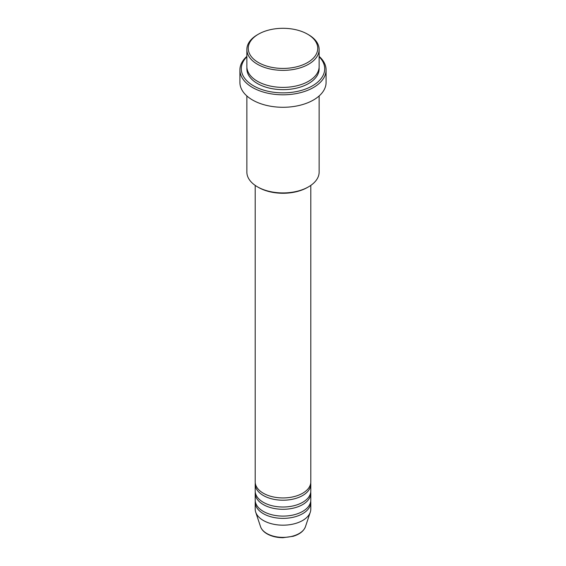 <?xml version="1.0" encoding="UTF-8"?>
<svg xmlns="http://www.w3.org/2000/svg" width="566" height="566" viewBox="0 0 566 566"><rect width="100%" height="100%" fill="white"/><g stroke="black" fill="none" stroke-linecap="round" stroke-linejoin="round"><path stroke-width="0.85" d="M255.202 185.4L255.202 481.892A27.798 16.053 0 0 0 263.346 493.241A27.798 16.053 0 0 0 293.641 496.722A27.798 16.053 0 0 0 310.798 481.892L310.798 185.4M255.273 483.031A27.798 16.053 0 0 0 255.202 484.163A27.798 16.053 0 0 0 263.346 495.512A27.798 16.053 0 0 0 293.641 498.993A27.798 16.053 0 0 0 310.798 484.163A27.798 16.053 0 0 0 310.727 483.031M255.202 484.163L255.202 490.977A27.798 16.053 0 0 0 263.346 502.325A27.798 16.053 0 0 0 293.641 505.799A27.798 16.053 0 0 0 310.798 490.977L310.798 484.163M255.273 492.109A27.798 16.053 0 0 0 255.202 493.241A27.798 16.053 0 0 0 263.346 504.596A27.798 16.053 0 0 0 293.641 508.07A27.798 16.053 0 0 0 310.798 493.241A27.798 16.053 0 0 0 310.727 492.109M255.202 493.241L255.202 500.054A27.798 16.053 0 0 0 263.346 511.402A27.798 16.053 0 0 0 293.641 514.883A27.798 16.053 0 0 0 310.798 500.054L310.798 493.241M255.273 501.186A27.798 16.053 0 0 0 255.202 502.325A27.798 16.053 0 0 0 263.346 513.673A27.798 16.053 0 0 0 293.641 517.154A27.798 16.053 0 0 0 310.798 502.325A27.798 16.053 0 0 0 310.727 501.186M258.429 62.55A34.752 20.065 0 0 0 307.571 62.55A34.752 20.065 0 0 0 307.571 34.179L308.555 34.745A36.139 20.864 180 0 1 319.139 49.497A36.139 20.864 180 0 1 296.832 68.776A36.139 20.864 180 0 1 257.445 64.248A36.139 20.864 180 0 1 246.861 49.497A36.139 20.864 180 0 1 257.445 34.745L258.429 34.179A34.752 20.065 0 0 0 258.429 62.55M308.555 186.822L307.571 187.388A34.752 20.065 180 0 1 258.429 187.388L257.445 186.822A36.139 20.864 0 0 0 308.555 186.822A36.139 20.864 0 0 0 319.139 172.064L319.139 95.958M246.861 56.777A41.7 24.076 0 0 0 253.511 85.813A41.7 24.076 0 0 0 308.364 87.9A41.7 24.076 0 0 0 319.139 56.777M319.139 56.381A43.087 24.876 180 0 1 326.087 69.922A43.087 24.876 180 0 1 299.492 92.909A43.087 24.876 180 0 1 252.535 87.518A43.087 24.876 180 0 1 239.913 69.922A43.087 24.876 180 0 1 246.861 56.381M246.861 49.497L246.861 66.519A36.139 20.864 0 0 0 257.445 81.278A36.139 20.864 0 0 0 296.832 85.799A36.139 20.864 0 0 0 319.139 66.519L319.139 49.497M239.913 69.922L239.913 82.41A43.087 24.876 0 0 0 252.535 99.998A43.087 24.876 0 0 0 299.492 105.389A43.087 24.876 0 0 0 326.087 82.41L326.087 69.922M255.202 502.325L255.202 509.131A27.798 16.053 0 0 0 255.705 512.173A27.798 16.053 0 0 0 263.346 520.479A27.798 16.053 0 0 0 291.143 524.477A27.798 16.053 0 0 0 310.295 512.173A27.798 16.053 0 0 0 310.798 509.131L310.798 502.325M308.555 34.745L307.571 34.179A34.752 20.065 0 0 0 258.429 34.179M246.861 95.958L246.861 172.064A36.139 20.864 0 0 0 257.445 186.822L258.429 187.388M266.834 533.512A22.859 13.202 0 0 0 289.7 536.801A22.859 13.202 0 0 0 305.449 526.684C303.737 531.127 299.633 534.332 293.131 536.299L282.958 537.7C276.845 537.65 271.553 536.377 267.088 533.872C263.742 531.941 261.563 529.543 260.551 526.684A22.859 13.202 0 0 0 266.834 533.512M319.082 67.658A36.139 20.864 180 0 1 297.73 87.843A36.139 20.864 180 0 1 257.445 83.542A36.139 20.864 180 0 1 246.918 67.658M305.449 526.684L310.295 512.173M260.551 526.684L255.705 512.173"/></g></svg>
